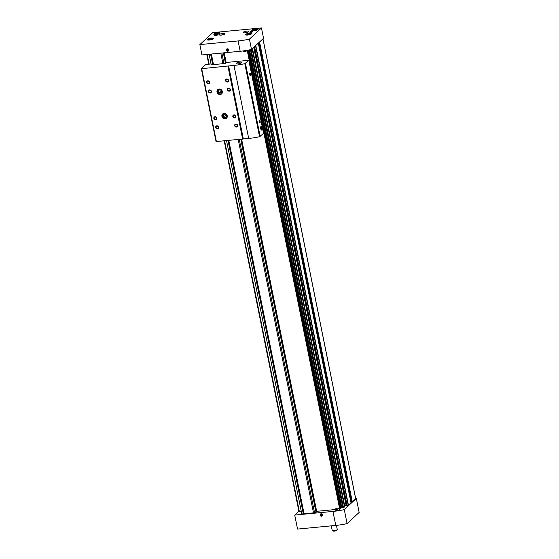 <?xml version="1.0" encoding="UTF-8"?>
<svg xmlns="http://www.w3.org/2000/svg" width="559" height="559" viewBox="0 0 559 559"><rect width="100%" height="100%" fill="white"/><g stroke="black" fill="none" stroke-linecap="round" stroke-linejoin="round"><path stroke-width="0.84" d="M301.315 511.548L298.974 511.667L224.278 140.952M350.989 502.82L348.46 505.238L346.503 505.86M355.601 498.467L352.261 501.709L351.178 501.849L258.649 42.84M248.371 50.107L340.899 508.683L339.25 509.158M252.165 48.857L344.61 506.999L342.8 507.544M223.355 52.895L225.473 63.405L223.537 52.874M240.789 139.373L316.045 512.589L304.082 513.84L228.813 140.519M240.971 139.359L316.045 512.589M209.108 54.258L211.225 64.767L213.503 64.613M226.542 140.735L301.797 513.952L304.075 513.798M258.537 42.938L351.08 501.353M346.363 505.336L344.623 505.399M252.493 48.549L344.421 506.056M342.744 507.432L340.711 507.74M335.589 509.508L316.66 511.324L316.149 512.184M224.208 52.812L226.157 62.482M241.649 139.289L316.66 511.324M211.372 54.041L213.51 64.655L225.473 63.405M220.798 53.14L222.936 63.754M238.232 139.617L313.508 512.931M223.984 52.832L225.934 62.503M241.425 139.317L316.45 511.408M223.635 52.867L225.668 62.964L225.801 62.517L248.825 60.309L263.555 133.349L259.551 136.731A25.022 6.31 168.6 0 1 248.692 138.443L216.04 141.567L201.31 68.533L205.635 64.62L211.057 63.929M241.069 139.345L316.24 512.149M221.86 53.035L223.977 63.544M239.294 139.519L314.549 512.729M210.603 54.118L212.72 64.627M228.037 140.595L303.292 513.805M298.883 511.219L294.719 515.084L332.954 511.422A25.022 6.31 -11.4 0 0 344.281 509.605L356.328 498.432L355.657 498.502M294.719 515.084L297.542 529.08L335.777 525.425A25.022 6.31 -11.4 0 0 347.104 523.601L344.281 509.605M347.104 523.601L359.144 512.435L356.328 498.432M321.09 513.798A1.286 1.146 -132.8 0 0 320.426 515.726A1.286 1.146 -132.8 0 0 322.487 515.524A1.286 1.146 -132.8 0 0 321.09 513.798M335.498 509.081L335.742 510.297A1.831 0.461 -11.4 0 0 337.629 510.388A1.831 0.461 -11.4 0 0 339.334 509.57L339.082 508.355A1.831 0.461 -11.4 0 0 337.552 508.201A1.831 0.461 -11.4 0 0 335.603 508.879A1.831 0.461 -11.4 0 0 335.498 509.081A1.831 0.461 -11.4 0 0 337.384 509.172A1.831 0.461 -11.4 0 0 339.082 508.355M321.159 513.889A1.146 1.027 -132.8 0 0 320.573 515.608A1.146 1.027 -132.8 0 0 322.403 515.433A1.146 1.027 -132.8 0 0 321.159 513.889M321.139 514.063A1.006 0.901 -132.8 0 0 320.621 515.573A1.006 0.901 -132.8 0 0 322.236 515.419A1.006 0.901 -132.8 0 0 321.139 514.063M321.998 515.314L321.858 514.608L321.194 514.315L320.67 514.72L320.81 515.426L321.474 515.719L321.998 515.314M336.427 525.355L337.252 529.443A2.564 0.65 168.6 0 1 337.203 529.625L336.707 530.316A1.922 0.482 168.6 0 1 336.644 530.386A1.922 0.482 168.6 0 1 334.834 531.057A1.922 0.482 168.6 0 1 333.066 531.05L332.339 530.603A2.564 0.65 168.6 0 1 332.221 530.456L331.291 525.851M337.203 529.625A2.564 0.65 168.6 0 1 337.112 529.722A2.564 0.65 168.6 0 1 334.708 530.617A2.564 0.65 168.6 0 1 332.339 530.603M320.992 514.469L320.81 515.426M321.125 515.132L321.788 515.426L321.474 515.719M321.788 515.426L321.991 515.272A0.643 0.573 -132.8 0 1 321.118 514.371M321.229 514.329A0.643 0.573 -132.8 0 0 321.97 515.181M247.371 34.441A1.537 0.391 -11.4 0 0 247.357 34.7A1.537 0.391 -11.4 0 0 248.874 34.686A1.537 0.391 -11.4 0 0 250.271 34.113A1.537 0.391 -11.4 0 0 249.209 33.847A1.537 0.391 -11.4 0 0 247.371 34.441M247.972 34.791L247.861 34.246L247.378 34.7L250.236 34.022M208.989 39.423A1.537 0.391 -11.4 0 0 208.975 39.682A1.537 0.391 -11.4 0 0 210.491 39.668A1.537 0.391 -11.4 0 0 211.889 39.095A1.537 0.391 -11.4 0 0 210.827 38.83A1.537 0.391 -11.4 0 0 208.989 39.423M209.59 39.78L209.478 39.235L208.996 39.682L211.854 39.004M253.562 30.179A1.537 0.391 -11.4 0 0 253.555 30.431A1.537 0.391 -11.4 0 0 255.065 30.424A1.537 0.391 -11.4 0 0 256.469 29.844A1.537 0.391 -11.4 0 0 255.4 29.585A1.537 0.391 -11.4 0 0 253.562 30.179M254.163 30.528L254.059 29.983L253.569 30.438L256.427 29.76M215.606 34.029A1.537 0.391 -11.4 0 0 215.592 34.288A1.537 0.391 -11.4 0 0 217.102 34.274A1.537 0.391 -11.4 0 0 218.506 33.701A1.537 0.391 -11.4 0 0 217.444 33.435A1.537 0.391 -11.4 0 0 215.606 34.029M216.207 34.379L216.095 33.84L215.606 34.288L218.471 33.61M227.813 51.225A1.286 1.146 -132.8 0 0 228.477 49.304A1.286 1.146 -132.8 0 0 226.423 49.499A1.286 1.146 -132.8 0 0 227.813 51.225M240.174 51.281L201.939 54.943L199.856 44.594L212.776 32.611L261.458 27.95L263.541 38.298L251.501 49.465A25.022 6.31 168.6 0 1 240.174 51.281L238.085 40.94L199.856 44.594M261.458 27.95L249.419 39.116L251.501 49.465M249.419 39.116A25.022 6.31 168.6 0 1 238.085 40.94M243.27 32.226A2.886 0.727 -11.4 0 0 243.116 32.541A2.886 0.727 -11.4 0 0 246.086 32.681A2.886 0.727 -11.4 0 0 248.776 31.402A2.886 0.727 -11.4 0 0 246.351 31.157A2.886 0.727 -11.4 0 0 243.27 32.226M219.526 34.497A2.886 0.727 -11.4 0 0 219.366 34.812A2.886 0.727 -11.4 0 0 222.342 34.958A2.886 0.727 -11.4 0 0 225.025 33.673A2.886 0.727 -11.4 0 0 222.608 33.435A2.886 0.727 -11.4 0 0 219.526 34.497M252.843 31.744A1.607 0.405 168.6 0 1 251.131 32.338A1.607 0.405 168.6 0 1 249.782 32.205A1.607 0.405 168.6 0 1 251.277 31.493A1.607 0.405 168.6 0 1 252.927 31.57A1.607 0.405 168.6 0 1 252.843 31.744M217.22 35.154A1.607 0.405 168.6 0 1 215.508 35.748A1.607 0.405 168.6 0 1 214.16 35.615A1.607 0.405 168.6 0 1 215.655 34.903A1.607 0.405 168.6 0 1 217.304 34.979A1.607 0.405 168.6 0 1 217.22 35.154M251.969 30.081A3.207 0.811 -11.4 0 0 251.795 30.431A3.207 0.811 -11.4 0 0 255.1 30.591A3.207 0.811 -11.4 0 0 258.083 29.166A3.207 0.811 -11.4 0 0 255.393 28.893A3.207 0.811 -11.4 0 0 251.969 30.081M207.396 39.333A3.207 0.811 -11.4 0 0 207.221 39.682A3.207 0.811 -11.4 0 0 210.519 39.843A3.207 0.811 -11.4 0 0 213.51 38.41A3.207 0.811 -11.4 0 0 210.82 38.145A3.207 0.811 -11.4 0 0 207.396 39.333M245.778 34.344A3.207 0.811 -11.4 0 0 245.604 34.693A3.207 0.811 -11.4 0 0 248.909 34.854A3.207 0.811 -11.4 0 0 251.892 33.428A3.207 0.811 -11.4 0 0 249.202 33.163A3.207 0.811 -11.4 0 0 245.778 34.344M214.013 33.931A3.207 0.811 -11.4 0 0 213.831 34.288A3.207 0.811 -11.4 0 0 217.137 34.441A3.207 0.811 -11.4 0 0 220.127 33.016A3.207 0.811 -11.4 0 0 217.43 32.75A3.207 0.811 -11.4 0 0 214.013 33.931M218.688 34.022A2.404 0.608 -11.4 0 0 219.275 33.281A2.404 0.608 -11.4 0 0 217.06 33.267A2.404 0.608 -11.4 0 0 214.803 34.106A2.404 0.608 -11.4 0 0 214.719 34.197A2.404 0.608 -11.4 0 0 215.543 34.651M219.701 33.554A2.725 0.685 -11.4 0 0 219.638 33.505L219.275 33.281M250.46 34.427A2.404 0.608 -11.4 0 0 251.04 33.694A2.404 0.608 -11.4 0 0 248.825 33.68A2.404 0.608 -11.4 0 0 246.568 34.518A2.404 0.608 -11.4 0 0 246.491 34.609A2.404 0.608 -11.4 0 0 247.309 35.063M251.466 33.966A2.725 0.685 -11.4 0 0 251.403 33.91L251.04 33.694M212.078 39.416A2.404 0.608 -11.4 0 0 212.658 38.676A2.404 0.608 -11.4 0 0 210.443 38.669A2.404 0.608 -11.4 0 0 208.186 39.5A2.404 0.608 -11.4 0 0 208.102 39.591A2.404 0.608 -11.4 0 0 208.926 40.052M213.084 38.948A2.725 0.685 -11.4 0 0 213.021 38.899L212.658 38.676M256.651 30.165A2.404 0.608 -11.4 0 0 257.238 29.424A2.404 0.608 -11.4 0 0 255.023 29.417A2.404 0.608 -11.4 0 0 252.766 30.256A2.404 0.608 -11.4 0 0 252.682 30.347A2.404 0.608 -11.4 0 0 253.506 30.801M257.664 29.697A2.725 0.685 -11.4 0 0 257.594 29.648L257.238 29.424M217.654 34.134L217.528 33.498M255.617 30.284L255.484 29.648M211.036 39.535L210.911 38.892M249.419 34.546L249.293 33.91M223.586 34.63A2.886 0.727 -11.4 0 0 221.064 35.133M247.33 32.352A2.886 0.727 -11.4 0 0 244.814 32.862M246.743 50.401L246.798 50.652A1.831 0.461 168.6 0 1 246.694 50.855A1.831 0.461 168.6 0 1 244.744 51.526A1.831 0.461 168.6 0 1 243.214 51.372L243.123 50.946M227.834 51.051A1.146 1.027 -132.8 0 0 228.421 49.339A1.146 1.027 -132.8 0 0 226.591 49.513A1.146 1.027 -132.8 0 0 227.834 51.051M227.765 50.967A1.006 0.901 -132.8 0 0 228.282 49.451A1.006 0.901 -132.8 0 0 226.668 49.611A1.006 0.901 -132.8 0 0 227.765 50.967M226.905 49.716L227.045 50.415L227.716 50.708L228.233 50.303L227.429 49.304L226.905 49.716M227.227 49.465L227.045 50.415M227.366 50.121L228.03 50.422L227.716 50.708M227.352 49.367A0.643 0.573 -132.8 0 0 228.226 50.254M227.464 49.325A0.643 0.573 -132.8 0 0 228.212 50.17M261.011 126.313A1.922 0.713 84.5 0 0 260.934 126.411A1.922 0.713 84.5 0 0 260.676 128.207A1.922 0.713 84.5 0 0 261.27 129.926A1.922 0.713 84.5 0 0 262.094 128.2A1.922 0.713 84.5 0 0 261.011 126.313M250.39 75.479A1.286 0.475 -95.5 0 1 250.069 75.451A1.286 0.475 -95.5 0 1 249.67 74.305A1.286 0.475 -95.5 0 1 249.845 73.11A1.286 0.475 -95.5 0 1 250.544 73.795A1.286 0.475 -95.5 0 1 250.39 75.479M259.963 122.952A1.286 0.475 -95.5 0 1 259.642 122.931A1.286 0.475 -95.5 0 1 259.243 121.785A1.286 0.475 -95.5 0 1 259.418 120.583A1.286 0.475 -95.5 0 1 260.117 121.268A1.286 0.475 -95.5 0 1 259.963 122.952M248.825 60.309L244.821 63.691A25.022 6.31 168.6 0 1 233.962 65.403L228.582 65.955L243.305 138.995M228.624 65.92L243.347 138.953M220.218 94.506A2.886 2.585 -132.8 0 0 221.56 90.006A2.886 2.585 -132.8 0 0 217.276 92.815A2.886 2.585 -132.8 0 0 220.218 94.506M225.123 118.85A2.886 2.585 -132.8 0 0 226.465 114.357A2.886 2.585 -132.8 0 0 222.189 117.166A2.886 2.585 -132.8 0 0 225.123 118.85M235.856 124.028A1.607 1.432 47.2 0 1 237.596 126.187A1.607 1.432 47.2 0 1 235.025 126.432A1.607 1.432 47.2 0 1 235.856 124.028M234.011 114.895A1.607 1.432 47.2 0 1 235.758 117.055A1.607 1.432 47.2 0 1 233.187 117.299A1.607 1.432 47.2 0 1 234.011 114.895M215.012 116.719A1.607 1.432 47.2 0 1 216.759 118.878A1.607 1.432 47.2 0 1 214.188 119.123A1.607 1.432 47.2 0 1 215.012 116.719M228.61 88.119A1.607 1.432 47.2 0 1 230.357 90.278A1.607 1.432 47.2 0 1 227.786 90.523A1.607 1.432 47.2 0 1 228.61 88.119M209.611 89.936A1.607 1.432 47.2 0 1 211.358 92.095A1.607 1.432 47.2 0 1 208.786 92.34A1.607 1.432 47.2 0 1 209.611 89.936M226.772 78.987A1.607 1.432 47.2 0 1 228.519 81.146A1.607 1.432 47.2 0 1 225.948 81.39A1.607 1.432 47.2 0 1 226.772 78.987M207.773 80.803A1.607 1.432 47.2 0 1 209.52 82.963A1.607 1.432 47.2 0 1 206.949 83.214A1.607 1.432 47.2 0 1 207.773 80.803M216.857 125.845A1.607 1.432 47.2 0 1 218.604 128.004A1.607 1.432 47.2 0 1 216.033 128.249A1.607 1.432 47.2 0 1 216.857 125.845M228.582 65.955L201.694 68.666L216.424 141.707M227.939 66.158L242.662 139.198M236.275 63.258A2.886 0.727 -11.4 0 0 236.115 63.579A2.886 0.727 -11.4 0 0 239.091 63.719A2.886 0.727 -11.4 0 0 241.774 62.433A2.886 0.727 -11.4 0 0 239.357 62.196A2.886 0.727 -11.4 0 0 236.275 63.258M201.694 68.666L201.31 68.533M259.334 120.744A1.041 0.384 -95.5 0 1 259.39 120.723A1.041 0.384 -95.5 0 1 259.851 121.582A1.041 0.384 -95.5 0 1 259.69 122.742A1.041 0.384 -95.5 0 1 259.586 122.791A1.041 0.384 -95.5 0 1 259.53 122.791M249.761 73.264A1.041 0.384 -95.5 0 1 249.817 73.25A1.041 0.384 -95.5 0 1 250.285 74.109A1.041 0.384 -95.5 0 1 250.118 75.269A1.041 0.384 -95.5 0 1 250.02 75.318A1.041 0.384 -95.5 0 1 249.957 75.311M216.997 126.027A1.328 1.188 47.2 0 1 218.157 128.256A1.328 1.188 47.2 0 1 216.354 126.313A1.328 1.188 47.2 0 1 216.997 126.027M218.464 127.103A1.328 1.188 47.2 0 1 217.528 126.089M207.92 80.985A1.328 1.188 47.2 0 1 209.073 83.214A1.328 1.188 47.2 0 1 207.27 81.272A1.328 1.188 47.2 0 1 207.92 80.985M209.38 82.061A1.328 1.188 47.2 0 1 208.444 81.048M226.912 79.168A1.328 1.188 47.2 0 1 228.072 81.397A1.328 1.188 47.2 0 1 226.269 79.455A1.328 1.188 47.2 0 1 226.912 79.168M228.379 80.244A1.328 1.188 47.2 0 1 227.443 79.231M209.758 90.118A1.328 1.188 47.2 0 1 210.911 92.347A1.328 1.188 47.2 0 1 209.108 90.397A1.328 1.188 47.2 0 1 209.758 90.118M211.225 91.194A1.328 1.188 47.2 0 1 210.282 90.174M228.757 88.294A1.328 1.188 47.2 0 1 229.91 90.523A1.328 1.188 47.2 0 1 228.107 88.581A1.328 1.188 47.2 0 1 228.757 88.294M230.224 89.37A1.328 1.188 47.2 0 1 229.281 88.357M215.159 116.894A1.328 1.188 47.2 0 1 216.312 119.123A1.328 1.188 47.2 0 1 214.509 117.18A1.328 1.188 47.2 0 1 215.159 116.894M216.626 117.97A1.328 1.188 47.2 0 1 215.683 116.957M234.158 115.077A1.328 1.188 47.2 0 1 235.311 117.306A1.328 1.188 47.2 0 1 233.508 115.364A1.328 1.188 47.2 0 1 234.158 115.077M235.625 116.153A1.328 1.188 47.2 0 1 234.682 115.14M235.996 124.203A1.328 1.188 47.2 0 1 237.156 126.439A1.328 1.188 47.2 0 1 235.346 124.489A1.328 1.188 47.2 0 1 235.996 124.203M237.463 125.279A1.328 1.188 47.2 0 1 236.52 124.266M224.9 114.092A1.579 1.411 -132.8 0 0 226.612 115.937M225.431 117.09A1.579 1.411 -132.8 0 0 226.164 114.637A1.579 1.411 -132.8 0 0 223.824 116.174A1.579 1.411 -132.8 0 0 225.431 117.09M225.382 117.53A1.922 1.719 -132.8 0 0 226.374 114.644A1.922 1.719 -132.8 0 0 223.293 114.937A1.922 1.719 -132.8 0 0 225.382 117.53M222.845 113.805A2.886 2.585 -132.8 0 0 226.744 118.012M219.994 89.747A1.579 1.411 -132.8 0 0 221.699 91.592M220.526 92.745A1.579 1.411 -132.8 0 0 221.252 90.292A1.579 1.411 -132.8 0 0 218.918 91.823A1.579 1.411 -132.8 0 0 220.526 92.745M220.477 93.178A1.922 1.719 -132.8 0 0 221.462 90.292A1.922 1.719 -132.8 0 0 218.38 90.593A1.922 1.719 -132.8 0 0 220.477 93.178M217.933 89.461A2.886 2.585 -132.8 0 0 221.839 93.66M261.172 128.961A1.111 0.412 84.5 0 0 261.179 128.968A1.111 0.412 84.5 0 0 261.591 129.192A1.111 0.412 84.5 0 0 261.801 128.374A1.111 0.412 84.5 0 0 261.591 127.319A1.111 0.412 84.5 0 0 261.165 127.089A1.111 0.412 84.5 0 0 261.025 127.361A1.111 0.412 84.5 0 0 260.955 127.906A1.111 0.412 84.5 0 0 261.172 128.961L261.591 129.192L261.801 128.374L261.591 127.319L261.165 127.089L260.955 127.906M260.878 128.605A1.53 0.566 84.5 0 0 261.871 129.213A1.53 0.566 84.5 0 0 261.661 126.998A1.53 0.566 84.5 0 0 260.962 126.865A1.53 0.566 84.5 0 0 260.878 128.605M261.011 128.451L261.801 128.374M261.025 127.375L261.591 127.319M207.186 54.44L209.136 64.11M224.627 140.924L299.393 511.737M206.837 54.475L208.786 64.145M255.763 45.517L348.46 505.238M258.307 43.155L351.003 502.876M259.565 41.988L352.261 501.709M262.926 38.864L355.629 498.593M247.882 50.198L340.382 508.949M248.35 50.114L340.829 508.746M251.131 49.548L343.478 507.544M252.151 48.871L344.54 507.062M254.583 46.607L347.188 505.853M255.519 45.74L348.201 505.392M247.211 50.317L339.718 509.116M259.208 42.316L351.863 501.835M258.796 42.701L351.387 501.877M254.275 46.9L346.832 505.923M254.01 47.138L346.517 505.902M253.737 47.396L346.056 505.224M252.458 48.577L344.679 505.937M250.774 49.625L343.121 507.607M250.481 49.688L342.807 507.586M249.503 49.891L341.745 507.362M249.146 49.961L341.388 507.432M335.777 525.425L332.954 511.422M245.45 63.44L260.18 136.48M244.821 63.691L259.551 136.731M233.962 65.403L248.692 138.443M262.968 38.83L355.664 498.523M258.628 42.854L351.178 501.849M258.328 43.134L351.017 502.841M253.982 47.166L346.475 505.888M252.5 48.535L344.721 505.895M252.221 48.801L344.61 506.999M250.446 49.695L342.772 507.572M248.434 50.093L340.899 508.683M206.788 54.482L208.745 64.152M224.229 140.959L298.974 511.667M214.719 34.197L214.474 34.546M208.102 39.591L207.857 39.941"/></g></svg>
